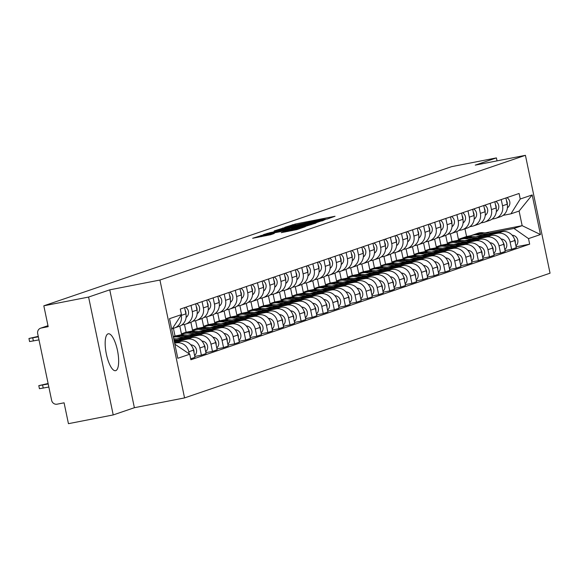 <?xml version="1.0" encoding="UTF-8"?>
<svg xmlns="http://www.w3.org/2000/svg" width="579" height="579" viewBox="0 0 579 579"><rect width="100%" height="100%" fill="white"/><g stroke="black" fill="none" stroke-linecap="round" stroke-linejoin="round"><path stroke-width="0.87" d="M327.106 219.065L335.038 216.264L295.283 224.03L284.897 227.257L322.17 219.492L327.106 219.065M115.757 370.625A18.803 5.804 78.9 0 0 117.53 350.736A18.803 5.804 78.9 0 0 108.309 333.786A18.803 5.804 78.9 0 0 108.07 333.851A18.803 5.804 78.9 0 0 106.29 353.74A18.803 5.804 78.9 0 0 115.518 370.69A18.803 5.804 78.9 0 0 115.757 370.625M281.343 232.635L296.918 229.595L305.249 226.736L263.879 234.741L252.639 238.273L270.632 234.727L274.265 233.475L261.636 235.682L269.691 233.75L295.862 228.64L300.19 227.981L284.868 231.434L281.358 232.693M159.934 280.041L109.757 289.84L88.594 297.063L43.816 305.806L451.642 166.643L496.42 157.901L475.25 165.124L525.428 155.324L159.934 280.041L184.556 397.911L550.05 273.194L525.428 155.324M315.693 222.864L325.311 219.579L285.563 227.344L274.323 230.876L315.693 222.864M315.982 223.089L304.851 226.563L263.481 234.575L270.009 232.649L289.037 228.835L291.483 227.981L289.862 228.227L274.055 231.173L315.982 223.089M88.594 297.063L113.216 414.933L68.445 423.676L64.081 402.818L57.111 404.178A4.82 4.581 -108.8 0 1 51.625 400.342L37.686 333.627A4.82 4.581 -108.8 0 1 40.631 328.184L47.97 325.68M113.216 414.933L134.379 407.71L184.556 397.911M43.816 305.806L48.18 326.672L41.203 328.032A4.82 4.581 -108.8 0 0 40.631 328.184M497.035 160.868L496.42 157.901M501.233 199.567L502.536 205.806A11.088 10.538 71.2 0 1 495.769 218.319L500.459 216.72A11.088 10.538 -108.8 0 0 507.226 204.206L505.923 197.967M456.339 240.647L452.018 241.486L450.404 233.735M478.297 237.035L497.506 233.286A11.088 10.538 71.2 0 1 510.121 242.109L514.811 240.509A11.088 10.538 -108.8 0 0 502.196 231.687L475.866 236.833M514.811 240.509L516.309 247.696L511.626 249.296L505.047 250.584M495.769 218.319A11.088 10.538 71.2 0 1 494.452 218.667L491.991 219.151M510.121 242.109L511.626 249.296M445.721 235.371L447.335 243.086L451.388 242.297M490.152 203.345L491.455 209.584A11.088 10.538 71.2 0 1 484.688 222.097L489.378 220.498A11.088 10.538 -108.8 0 0 496.145 207.984L494.842 201.745M445.258 244.425L440.945 245.272L439.323 237.52M493.967 254.362L500.546 253.081L505.235 251.481L503.73 244.287A11.088 10.538 -108.8 0 0 491.115 235.465L464.785 240.611M484.688 222.097A11.088 10.538 71.2 0 1 483.371 222.452L480.917 222.929M467.217 240.821L486.425 237.064A11.088 10.538 71.2 0 1 499.04 245.887L500.546 253.081M434.641 239.149L436.255 246.871L440.308 246.075M479.072 207.123L480.382 213.369A11.088 10.538 71.2 0 1 473.608 225.882L478.297 224.283A11.088 10.538 -108.8 0 0 485.064 211.769L483.762 205.523M434.178 248.203L429.864 249.05L428.243 241.298M482.886 258.147L489.465 256.859L494.155 255.259L492.649 248.073A11.088 10.538 -108.8 0 0 480.034 239.25L453.704 244.389M473.608 225.882A11.088 10.538 71.2 0 1 472.298 226.23L469.837 226.715M456.136 244.599L475.345 240.85A11.088 10.538 71.2 0 1 487.959 249.672L489.465 256.859M423.56 242.934L425.174 250.649L429.227 249.853M467.998 210.908L469.301 217.147A11.088 10.538 71.2 0 1 462.527 229.66L467.217 228.061A11.088 10.538 -108.8 0 0 473.984 215.547L472.681 209.308M423.097 251.988L418.783 252.828L417.162 245.076M471.805 261.925L478.384 260.644L483.074 259.045L481.569 251.851A11.088 10.538 -108.8 0 0 468.954 243.028L442.624 248.174M462.527 229.66A11.088 10.538 71.2 0 1 461.217 230.015L458.756 230.493M445.056 248.384L464.271 244.627A11.088 10.538 71.2 0 1 476.886 253.45L478.384 260.644M412.48 246.712L414.094 254.427L418.147 253.638M456.918 214.686L458.221 220.925A11.088 10.538 71.2 0 1 451.446 233.446L456.136 231.846A11.088 10.538 -108.8 0 0 462.903 219.325L461.601 213.086M412.016 255.766L407.703 256.613L406.082 248.861M460.725 265.703L467.304 264.422L471.994 262.823L470.488 255.629A11.088 10.538 -108.8 0 0 457.873 246.806L431.543 251.952M451.446 233.446A11.088 10.538 71.2 0 1 450.136 233.793L447.676 234.271M433.982 252.162L453.191 248.405A11.088 10.538 71.2 0 1 465.805 257.228L467.304 264.422M401.399 250.49L403.013 258.212L407.073 257.416M445.837 218.471L447.14 224.71A11.088 10.538 71.2 0 1 440.373 237.224L445.056 235.624A11.088 10.538 -108.8 0 0 451.83 223.11L450.52 216.872M400.936 259.551L396.622 260.391L395.001 252.639M449.644 269.488L456.223 268.2L460.913 266.601L459.408 259.414A11.088 10.538 -108.8 0 0 446.793 250.591L420.463 255.737M440.373 237.224A11.088 10.538 71.2 0 1 439.056 237.571L436.595 238.056M422.902 255.94L442.11 252.191A11.088 10.538 71.2 0 1 454.725 261.013L456.223 268.2M390.326 254.275L391.932 261.99L395.993 261.201M434.757 222.249L436.059 228.488A11.088 10.538 71.2 0 1 429.292 241.002L433.975 239.402A11.088 10.538 -108.8 0 0 440.749 226.888L439.447 220.65M389.855 263.329L385.542 264.169L383.92 256.425M438.564 273.266L445.142 271.985L449.832 270.386L448.334 263.192A11.088 10.538 -108.8 0 0 435.719 254.369L409.382 259.515M429.292 241.002A11.088 10.538 71.2 0 1 427.975 241.356L425.514 241.834M411.821 259.725L431.029 255.969A11.088 10.538 71.2 0 1 443.644 264.791L445.142 271.985M379.245 258.053L380.852 265.768L384.912 264.979M423.676 226.027L424.979 232.273A11.088 10.538 71.2 0 1 418.212 244.787L422.894 243.187A11.088 10.538 -108.8 0 0 429.669 230.674L428.366 224.428M378.775 267.107L374.461 267.954L372.84 260.203M427.483 277.052L434.062 275.763L438.752 274.164L437.254 266.977A11.088 10.538 -108.8 0 0 424.639 258.154L398.301 263.293M418.212 244.787A11.088 10.538 71.2 0 1 416.894 245.134L414.434 245.619M400.74 263.503L419.949 259.754A11.088 10.538 71.2 0 1 432.564 268.576L434.062 275.763M368.164 261.838L369.771 269.553L373.831 268.757M412.595 229.812L413.898 236.051A11.088 10.538 71.2 0 1 407.131 248.565L411.821 246.965A11.088 10.538 -108.8 0 0 418.588 234.452L417.285 228.213M367.701 270.892L363.38 271.732L361.766 263.981M416.41 280.829L422.988 279.541L427.671 277.942L426.173 270.755A11.088 10.538 -108.8 0 0 413.558 261.932L387.221 267.078M407.131 248.565A11.088 10.538 71.2 0 1 405.814 248.919L403.353 249.397M389.66 267.281L408.868 263.532A11.088 10.538 71.2 0 1 421.483 272.354L422.988 279.541M357.084 265.616L358.698 273.331L362.751 272.543M401.515 233.59L402.818 239.829A11.088 10.538 71.2 0 1 396.05 252.343L400.74 250.743A11.088 10.538 -108.8 0 0 407.507 238.23L406.205 231.991M356.621 274.67L352.3 275.517L350.686 267.766M405.329 284.607L411.908 283.326L416.591 281.727L415.092 274.533A11.088 10.538 -108.8 0 0 402.477 265.71L376.14 270.856M396.05 252.343A11.088 10.538 71.2 0 1 394.733 252.697L392.272 253.175M378.579 271.066L397.787 267.31A11.088 10.538 71.2 0 1 410.402 276.132L411.908 283.326M346.003 269.394L347.617 277.117L351.67 276.321M390.434 237.376L391.737 243.614A11.088 10.538 71.2 0 1 384.97 256.128L389.66 254.528A11.088 10.538 -108.8 0 0 396.427 242.015L395.124 235.776M345.54 278.456L341.219 279.295L339.605 271.544M394.248 288.393L400.827 287.104L405.51 285.505L404.012 278.318A11.088 10.538 -108.8 0 0 391.397 269.496L365.067 274.641M384.97 256.128A11.088 10.538 71.2 0 1 383.653 256.475L381.192 256.96M367.499 274.844L386.707 271.095A11.088 10.538 71.2 0 1 399.322 279.918L400.827 287.104M334.923 273.179L336.537 280.895L340.59 280.106M379.354 241.153L380.656 247.392A11.088 10.538 71.2 0 1 373.889 259.906L378.579 258.306A11.088 10.538 -108.8 0 0 385.346 245.793L384.043 239.554M334.459 282.234L330.146 283.073L328.525 275.329M383.168 292.171L389.747 290.89L394.437 289.29L392.931 282.096A11.088 10.538 -108.8 0 0 380.316 273.274L353.986 278.419M373.889 259.906A11.088 10.538 71.2 0 1 372.572 260.261L370.119 260.738M356.418 278.629L375.626 274.873A11.088 10.538 71.2 0 1 388.241 283.696L389.747 290.89M323.842 276.957L325.456 284.673L329.509 283.884M368.273 244.931L369.583 251.17A11.088 10.538 71.2 0 1 362.809 263.691L367.499 262.092A11.088 10.538 -108.8 0 0 374.266 249.571L372.963 243.332M323.379 286.012L319.065 286.858L317.444 279.107M372.087 295.956L378.666 294.668L383.356 293.068L381.851 285.881A11.088 10.538 -108.8 0 0 369.236 277.059L342.906 282.197M362.809 263.691A11.088 10.538 71.2 0 1 361.499 264.038L359.038 264.523M345.337 282.407L364.546 278.658A11.088 10.538 71.2 0 1 377.161 287.481L378.666 294.668M312.761 280.743L314.375 288.458L318.428 287.662M357.2 248.717L358.502 254.955A11.088 10.538 71.2 0 1 351.728 267.469L356.418 265.87A11.088 10.538 -108.8 0 0 363.185 253.356L361.882 247.117M312.298 289.797L307.985 290.636L306.363 282.885M361.007 299.734L367.585 298.446L372.275 296.846L370.77 289.659A11.088 10.538 -108.8 0 0 358.155 280.837L331.825 285.983M351.728 267.469A11.088 10.538 71.2 0 1 350.418 267.824L347.957 268.301M334.257 286.185L353.472 282.436A11.088 10.538 71.2 0 1 366.087 291.259L367.585 298.446M301.681 284.521L303.295 292.236L307.348 291.447M346.119 252.495L347.422 258.733A11.088 10.538 71.2 0 1 340.647 271.247L345.337 269.648A11.088 10.538 -108.8 0 0 352.104 257.134L350.802 250.895M301.218 293.575L296.904 294.422L295.283 286.67M349.926 303.512L356.505 302.231L361.195 300.631L359.689 293.437A11.088 10.538 -108.8 0 0 347.074 284.615L320.744 289.761M340.647 271.247A11.088 10.538 71.2 0 1 339.337 271.602L336.877 272.079M323.183 289.97L342.392 286.214A11.088 10.538 71.2 0 1 355.007 295.037L356.505 302.231M290.6 288.299L292.214 296.021L296.274 295.225M335.038 256.273L336.341 262.519A11.088 10.538 71.2 0 1 329.574 275.032L334.257 273.433A11.088 10.538 -108.8 0 0 341.031 260.919L339.721 254.673M290.137 297.353L285.823 298.199L284.202 290.448M338.845 307.297L345.424 306.009L350.114 304.409L348.609 297.222A11.088 10.538 -108.8 0 0 335.994 288.4L309.664 293.539M329.574 275.032A11.088 10.538 71.2 0 1 328.257 275.38L325.796 275.865M312.103 293.748L331.311 289.999A11.088 10.538 71.2 0 1 343.926 298.822L345.424 306.009M279.527 292.084L281.133 299.799L285.194 299.003M323.958 260.058L325.26 266.297A11.088 10.538 71.2 0 1 318.493 278.81L323.176 277.211A11.088 10.538 -108.8 0 0 329.95 264.697L328.64 258.458M279.056 301.138L274.743 301.977L273.122 294.226M327.765 311.075L334.344 309.794L339.033 308.194L337.535 301A11.088 10.538 -108.8 0 0 324.92 292.178L298.583 297.324M318.493 278.81A11.088 10.538 71.2 0 1 317.176 279.165L314.715 279.643M301.022 297.534L320.23 293.777A11.088 10.538 71.2 0 1 332.845 302.6L334.344 309.794M268.446 295.862L270.053 303.577L274.113 302.788M312.877 263.836L314.18 270.075A11.088 10.538 71.2 0 1 307.413 282.595L312.095 280.996A11.088 10.538 -108.8 0 0 318.87 268.475L317.567 262.236M267.976 304.916L263.662 305.763L262.041 298.011M316.684 314.86L323.263 313.572L327.953 311.972L326.455 304.778A11.088 10.538 -108.8 0 0 313.84 295.963L287.502 301.102M307.413 282.595A11.088 10.538 71.2 0 1 306.096 282.943L303.635 283.421M289.941 301.312L309.15 297.563A11.088 10.538 71.2 0 1 321.765 306.385L323.263 313.572M257.365 299.64L258.972 307.362L263.032 306.566M301.797 267.621L303.099 273.86A11.088 10.538 71.2 0 1 296.332 286.373L301.022 284.774A11.088 10.538 -108.8 0 0 307.789 272.26L306.486 266.022M256.902 308.701L252.582 309.541L250.968 301.789M305.603 318.638L312.19 317.35L316.872 315.75L315.374 308.564A11.088 10.538 -108.8 0 0 302.759 299.741L276.422 304.887M296.332 286.373A11.088 10.538 71.2 0 1 295.015 286.721L292.554 287.206M278.861 305.09L298.069 301.341A11.088 10.538 71.2 0 1 310.684 310.163L312.19 317.35M246.285 303.425L247.899 311.14L251.952 310.351M290.716 271.399L292.019 277.638A11.088 10.538 71.2 0 1 285.252 290.151L289.941 288.552A11.088 10.538 -108.8 0 0 296.709 276.038L295.406 269.8M245.822 312.479L241.501 313.319L239.887 305.574M294.53 322.416L301.109 321.135L305.792 319.536L304.293 312.342A11.088 10.538 -108.8 0 0 291.678 303.519L265.341 308.665M285.252 290.151A11.088 10.538 71.2 0 1 283.934 290.506L281.474 290.984M267.78 308.875L286.989 305.119A11.088 10.538 71.2 0 1 299.604 313.941L301.109 321.135M235.204 307.203L236.818 314.918L240.871 314.129M279.635 275.177L280.938 281.423A11.088 10.538 71.2 0 1 274.171 293.937L278.861 292.337A11.088 10.538 -108.8 0 0 285.628 279.823L284.325 273.577M234.741 316.257L230.42 317.104L228.806 309.352M283.449 326.201L290.028 324.913L294.711 323.314L293.213 316.127A11.088 10.538 -108.8 0 0 280.598 307.304L254.261 312.443M274.171 293.937A11.088 10.538 71.2 0 1 272.854 294.284L270.393 294.769M256.7 312.653L275.908 308.904A11.088 10.538 71.2 0 1 288.523 317.726L290.028 324.913M224.124 310.988L225.738 318.703L229.791 317.907M268.555 278.962L269.857 285.201A11.088 10.538 71.2 0 1 263.09 297.715L267.78 296.115A11.088 10.538 -108.8 0 0 274.547 283.601L273.245 277.363M223.66 320.042L219.347 320.882L217.726 313.13M272.369 329.979L278.948 328.698L283.638 327.092L282.132 319.905A11.088 10.538 -108.8 0 0 269.517 311.082L243.187 316.228M263.09 297.715A11.088 10.538 71.2 0 1 261.773 298.069L259.32 298.547M245.619 316.438L264.827 312.682A11.088 10.538 71.2 0 1 277.442 321.504L278.948 328.698M213.043 314.766L214.657 322.481L218.71 321.692M257.474 282.74L258.784 288.979A11.088 10.538 71.2 0 1 252.01 301.5L256.7 299.9A11.088 10.538 -108.8 0 0 263.467 287.379L262.164 281.141M212.58 323.82L208.266 324.667L206.645 316.916M261.288 333.757L267.867 332.476L272.557 330.877L271.052 323.683A11.088 10.538 -108.8 0 0 258.437 314.86L232.107 320.006M252.01 301.5A11.088 10.538 71.2 0 1 250.7 301.847L248.239 302.325M234.538 320.216L253.747 316.46A11.088 10.538 71.2 0 1 266.362 325.282L267.867 332.476M201.962 318.544L203.576 326.267L207.629 325.47M246.393 286.525L247.703 292.764A11.088 10.538 71.2 0 1 240.929 305.278L245.619 303.678A11.088 10.538 -108.8 0 0 252.386 291.165L251.083 284.926M201.499 327.605L197.186 328.445L195.564 320.694M250.208 337.543L256.786 336.254L261.476 334.655L259.971 327.468A11.088 10.538 -108.8 0 0 247.356 318.645L221.026 323.791M240.929 305.278A11.088 10.538 71.2 0 1 239.619 305.625L237.158 306.11M223.458 323.994L242.673 320.245A11.088 10.538 71.2 0 1 255.288 329.067L256.786 336.254M190.882 322.329L192.496 330.044L196.549 329.256M235.32 290.303L236.623 296.542A11.088 10.538 71.2 0 1 229.849 309.056L234.538 307.456A11.088 10.538 -108.8 0 0 241.305 294.943L240.003 288.704M190.419 331.383L186.105 332.223L184.484 324.479M239.127 341.321L245.706 340.039L250.396 338.44L248.89 331.246A11.088 10.538 -108.8 0 0 236.275 322.423L209.945 327.569M229.849 309.056A11.088 10.538 71.2 0 1 228.539 309.41L226.078 309.888M212.384 327.779L231.593 324.023A11.088 10.538 71.2 0 1 244.208 332.845L245.706 340.039M179.801 326.107L181.415 333.822L185.475 333.034M224.239 294.081L225.542 300.327A11.088 10.538 71.2 0 1 218.775 312.841L223.458 311.241A11.088 10.538 -108.8 0 0 230.225 298.728L228.922 292.482M179.338 335.161L175.024 336.008L173.403 328.257M228.046 345.106L234.625 343.817L239.315 342.218L237.81 335.031A11.088 10.538 -108.8 0 0 225.195 326.209L198.865 331.347M218.775 312.841A11.088 10.538 71.2 0 1 217.458 313.188L214.997 313.673M201.304 331.557L220.512 327.808A11.088 10.538 71.2 0 1 233.127 336.631L234.625 343.817M173.353 337.014L174.395 336.812M213.159 297.867L214.462 304.105A11.088 10.538 71.2 0 1 207.695 316.619L212.377 315.019A11.088 10.538 -108.8 0 0 219.151 302.506L217.842 296.267M216.966 348.884L223.545 347.595L228.235 345.996L226.736 338.809A11.088 10.538 -108.8 0 0 214.114 329.987L187.784 335.132M207.695 316.619A11.088 10.538 71.2 0 1 206.377 316.974L203.917 317.451M190.223 335.335L209.432 331.586A11.088 10.538 71.2 0 1 222.047 340.409L223.545 347.595M202.078 301.645L203.381 307.883A11.088 10.538 71.2 0 1 196.614 320.397L201.297 318.797A11.088 10.538 -108.8 0 0 208.071 306.284L206.768 300.045M205.885 352.662L212.464 351.381L217.154 349.781L215.656 342.587A11.088 10.538 -108.8 0 0 203.041 333.765L176.704 338.91M196.614 320.397A11.088 10.538 71.2 0 1 195.297 320.752L192.836 321.229M179.143 339.12L198.351 335.364A11.088 10.538 71.2 0 1 210.966 344.187L212.464 351.381M190.998 305.423L192.3 311.668A11.088 10.538 71.2 0 1 185.533 324.182L190.216 322.583A11.088 10.538 -108.8 0 0 196.99 310.069L195.688 303.823M194.805 356.447L201.391 355.159L206.073 353.559L204.575 346.372A11.088 10.538 -108.8 0 0 191.96 337.55L174.192 341.017M185.533 324.182A11.088 10.538 71.2 0 1 184.216 324.529L181.755 325.014M174.33 341.675L187.27 339.149A11.088 10.538 71.2 0 1 199.885 347.972L201.391 355.159M181.147 315.106L181.22 315.446A11.088 10.538 71.2 0 1 174.453 327.96L179.143 326.361A11.088 10.538 -108.8 0 0 185.91 313.847L184.607 307.608M190.694 358.806L194.993 357.344L193.495 350.15A11.088 10.538 -108.8 0 0 180.88 341.328L174.518 342.573M174.453 327.96A11.088 10.538 71.2 0 1 173.135 328.315L172.81 328.373M174.655 343.231L176.19 342.927A11.088 10.538 71.2 0 1 188.805 351.75L189.253 353.885M173.273 336.602L175.024 336.008M181.415 333.822L186.105 332.223M192.496 330.044L197.186 328.445M203.576 326.267L208.266 324.667M214.657 322.481L219.347 320.882M225.738 318.703L230.42 317.104M236.818 314.918L241.501 313.319M247.899 311.14L252.582 309.541M258.972 307.362L263.662 305.763M270.053 303.577L274.743 301.977M281.133 299.799L285.823 298.199M292.214 296.021L296.904 294.422M303.295 292.236L307.985 290.636M314.375 288.458L319.065 286.858M325.456 284.673L330.146 283.073M336.537 280.895L341.219 279.295M347.617 277.117L352.3 275.517M358.698 273.331L363.38 271.732M369.771 269.553L374.461 267.954M380.852 265.768L385.542 264.169M391.932 261.99L396.622 260.391M403.013 258.212L407.703 256.613M414.094 254.427L418.783 252.828M425.174 250.649L429.864 249.05M436.255 246.871L440.945 245.272M447.335 243.086L452.018 241.486M489.378 233.257L513.986 228.452L522.157 225.665L519.102 211.046L510.931 213.832L503.071 215.366M456.802 231.593L458.416 239.308L462.469 238.512M458.416 239.308L466.58 236.522L470.727 235.711M485.137 232.896L522.157 225.665L540.453 234.546L528.518 238.613L513.986 228.452M466.58 236.522L464.973 228.828M510.931 213.832L520.246 199.01L532.181 194.942L540.453 234.546M174.851 344.172L189.731 354.218L190.889 359.762L529.676 244.157L528.518 238.613M189.731 354.218L177.804 358.292L169.524 318.689L181.459 314.614L171.797 329.56M520.246 199.01L519.088 193.473L180.301 309.077L181.459 314.614M109.757 289.84L134.379 407.71M516.128 246.806L529.676 244.157M532.181 194.942L519.102 211.046M322.966 220.252L283.623 228.184L312.653 222.741L322.966 220.252L323.053 220.671M302.86 226.237L310.923 224.305L306.595 224.963L292.026 228.278L302.86 226.237L303.005 226.925M468.947 236.558A14.461 13.744 71.2 0 1 471.248 235.515L473.803 234.647A14.461 13.744 71.2 0 1 479.18 233.996L486.982 234.661M471.248 235.515A14.461 13.744 71.2 0 1 476.618 234.864L483.096 235.414M474.411 234.452A14.461 13.744 71.2 0 1 475.012 234.234A14.461 13.744 71.2 0 1 480.382 233.583L488.814 234.3M475.012 234.234L477.566 233.359A14.461 13.744 71.2 0 1 482.944 232.707L492.7 233.54M512.154 235.204L512.458 235.226A6.029 5.725 71.2 0 1 515.925 245.858M514.297 238.751A6.029 5.725 71.2 0 1 515.324 242.97M507.298 204.561A6.029 5.725 -108.8 0 0 506.487 200.681M507.399 207.818A6.029 5.725 -108.8 0 0 506.922 197.62M457.866 240.343A14.461 13.744 71.2 0 1 460.167 239.301L462.722 238.425A14.461 13.744 71.2 0 1 468.1 237.774L475.902 238.439M460.167 239.301A14.461 13.744 71.2 0 1 465.538 238.649L472.015 239.199M463.338 238.237A14.461 13.744 71.2 0 1 463.931 238.012A14.461 13.744 71.2 0 1 469.301 237.361L477.733 238.078M463.931 238.012L466.493 237.144A14.461 13.744 71.2 0 1 471.863 236.485L481.619 237.325M501.074 238.982L501.378 239.011A6.029 5.725 71.2 0 1 504.845 249.643M503.216 242.529A6.029 5.725 71.2 0 1 504.244 246.748M446.785 244.121A14.461 13.744 71.2 0 1 449.087 243.079L451.649 242.21A14.461 13.744 71.2 0 1 457.019 241.552L464.821 242.217M449.087 243.079A14.461 13.744 71.2 0 1 454.457 242.427L460.935 242.977M452.257 242.015A14.461 13.744 71.2 0 1 452.85 241.798A14.461 13.744 71.2 0 1 458.228 241.139L466.652 241.863M452.85 241.798L455.412 240.922A14.461 13.744 71.2 0 1 460.783 240.271L470.539 241.103M489.993 242.76L490.297 242.789A6.029 5.725 71.2 0 1 493.771 253.421M492.136 246.307A6.029 5.725 71.2 0 1 493.163 250.533M435.705 247.906A14.461 13.744 71.2 0 1 438.006 246.864L440.568 245.988A14.461 13.744 71.2 0 1 445.939 245.337L453.741 246.003M438.006 246.864A14.461 13.744 71.2 0 1 443.384 246.205L449.854 246.763M441.176 245.8A14.461 13.744 71.2 0 1 441.77 245.576A14.461 13.744 71.2 0 1 447.147 244.924L455.572 245.641M441.77 245.576L444.332 244.707A14.461 13.744 71.2 0 1 449.702 244.048L459.458 244.881M478.913 246.545L479.217 246.567A6.029 5.725 71.2 0 1 482.691 257.199M481.055 250.092A6.029 5.725 71.2 0 1 482.083 254.311M496.217 208.346A6.029 5.725 -108.8 0 0 495.407 204.459M496.326 211.596A6.029 5.725 -108.8 0 0 495.841 201.405M485.137 212.124A6.029 5.725 -108.8 0 0 484.326 208.237M485.245 215.381A6.029 5.725 -108.8 0 0 484.761 205.183M474.056 215.902A6.029 5.725 -108.8 0 0 473.253 212.023M474.165 219.159A6.029 5.725 -108.8 0 0 473.68 208.968M424.631 251.684A14.461 13.744 71.2 0 1 426.926 250.642L429.488 249.766A14.461 13.744 71.2 0 1 434.858 249.115L442.66 249.781M426.926 250.642A14.461 13.744 71.2 0 1 432.303 249.99L438.773 250.541M430.096 249.578A14.461 13.744 71.2 0 1 430.696 249.354A14.461 13.744 71.2 0 1 436.067 248.702L444.498 249.426M430.696 249.354L433.251 248.485A14.461 13.744 71.2 0 1 438.621 247.834L448.378 248.666M467.839 250.323L468.136 250.352A6.029 5.725 71.2 0 1 471.61 260.984M469.974 253.87A6.029 5.725 71.2 0 1 471.002 258.096M413.551 255.462A14.461 13.744 71.2 0 1 415.852 254.42L418.407 253.551A14.461 13.744 71.2 0 1 423.777 252.9L431.579 253.566M415.852 254.42A14.461 13.744 71.2 0 1 421.223 253.768L427.693 254.319M419.015 253.356A14.461 13.744 71.2 0 1 419.616 253.139A14.461 13.744 71.2 0 1 424.986 252.487L433.418 253.204M419.616 253.139L422.171 252.263A14.461 13.744 71.2 0 1 427.541 251.612L437.304 252.444M456.759 254.109L457.055 254.13A6.029 5.725 71.2 0 1 460.529 264.762M458.894 257.648A6.029 5.725 71.2 0 1 459.921 261.874M462.976 219.687A6.029 5.725 -108.8 0 0 462.172 215.801M463.084 222.944A6.029 5.725 -108.8 0 0 462.607 212.746M451.895 223.465A6.029 5.725 -108.8 0 0 451.092 219.586M452.004 226.722A6.029 5.725 -108.8 0 0 451.526 216.524M402.47 259.247A14.461 13.744 71.2 0 1 404.772 258.205L407.326 257.329A14.461 13.744 71.2 0 1 412.697 256.678L420.499 257.344M404.772 258.205A14.461 13.744 71.2 0 1 410.142 257.546L416.612 258.104M407.934 257.141A14.461 13.744 71.2 0 1 408.535 256.917A14.461 13.744 71.2 0 1 413.905 256.265L422.337 256.982M408.535 256.917L411.09 256.048A14.461 13.744 71.2 0 1 416.46 255.39L426.224 256.229M445.678 257.887L445.975 257.916A6.029 5.725 71.2 0 1 449.449 268.54M447.813 261.433A6.029 5.725 71.2 0 1 448.848 265.652M391.39 263.025A14.461 13.744 71.2 0 1 393.691 261.983L396.246 261.115A14.461 13.744 71.2 0 1 401.616 260.456L409.418 261.122M393.691 261.983A14.461 13.744 71.2 0 1 399.061 261.332L405.532 261.882M396.854 260.919A14.461 13.744 71.2 0 1 397.455 260.702A14.461 13.744 71.2 0 1 402.825 260.043L411.256 260.767M397.455 260.702L400.009 259.826A14.461 13.744 71.2 0 1 405.38 259.175L415.143 260.007M434.597 261.665L434.894 261.694A6.029 5.725 71.2 0 1 438.368 272.325M436.732 265.211A6.029 5.725 71.2 0 1 437.767 269.438M380.309 266.81A14.461 13.744 71.2 0 1 382.61 265.761L385.165 264.892A14.461 13.744 71.2 0 1 390.536 264.241L398.338 264.907M382.61 265.761A14.461 13.744 71.2 0 1 387.981 265.11L394.458 265.667M385.773 264.704A14.461 13.744 71.2 0 1 386.374 264.48A14.461 13.744 71.2 0 1 391.744 263.829L400.176 264.545M386.374 264.48L388.929 263.604A14.461 13.744 71.2 0 1 394.299 262.953L404.062 263.785M423.517 265.45L423.814 265.471A6.029 5.725 71.2 0 1 427.288 276.103M425.659 268.996A6.029 5.725 71.2 0 1 426.687 273.216M369.228 270.588A14.461 13.744 71.2 0 1 371.53 269.546L374.085 268.67A14.461 13.744 71.2 0 1 379.455 268.019L387.264 268.685M371.53 269.546A14.461 13.744 71.2 0 1 376.9 268.895L383.378 269.445M374.693 268.482A14.461 13.744 71.2 0 1 375.293 268.258A14.461 13.744 71.2 0 1 380.664 267.607L389.095 268.33M375.293 268.258L377.848 267.389A14.461 13.744 71.2 0 1 383.226 266.738L392.982 267.57M412.436 269.228L412.74 269.257A6.029 5.725 71.2 0 1 416.207 279.889M414.578 272.774A6.029 5.725 71.2 0 1 415.606 276.994M358.148 274.366A14.461 13.744 71.2 0 1 360.449 273.324L363.004 272.456A14.461 13.744 71.2 0 1 368.382 271.797L376.184 272.463M360.449 273.324A14.461 13.744 71.2 0 1 365.819 272.673L372.297 273.223M363.612 272.26A14.461 13.744 71.2 0 1 364.213 272.043A14.461 13.744 71.2 0 1 369.583 271.392L378.015 272.108M364.213 272.043L366.768 271.167A14.461 13.744 71.2 0 1 372.145 270.516L381.901 271.348M401.356 273.013L401.66 273.035A6.029 5.725 71.2 0 1 405.126 283.667M403.498 276.552A6.029 5.725 71.2 0 1 404.526 280.779M347.067 278.152A14.461 13.744 71.2 0 1 349.369 277.109L351.923 276.234A14.461 13.744 71.2 0 1 357.301 275.582L365.103 276.248M349.369 277.109A14.461 13.744 71.2 0 1 354.739 276.451L361.216 277.008M352.539 276.045A14.461 13.744 71.2 0 1 353.132 275.821A14.461 13.744 71.2 0 1 358.502 275.17L366.934 275.886M353.132 275.821L355.694 274.953A14.461 13.744 71.2 0 1 361.064 274.294L370.821 275.126M390.275 276.791L390.579 276.813A6.029 5.725 71.2 0 1 394.046 287.445M392.417 280.337A6.029 5.725 71.2 0 1 393.445 284.557M335.986 281.93A14.461 13.744 71.2 0 1 338.288 280.887L340.843 280.012A14.461 13.744 71.2 0 1 346.22 279.36L354.022 280.026M338.288 280.887A14.461 13.744 71.2 0 1 343.658 280.236L350.136 280.786M341.458 279.823A14.461 13.744 71.2 0 1 342.051 279.606A14.461 13.744 71.2 0 1 347.429 278.948L355.853 279.671M342.051 279.606L344.614 278.731A14.461 13.744 71.2 0 1 349.984 278.079L359.74 278.912M379.194 280.569L379.498 280.598A6.029 5.725 71.2 0 1 382.972 291.23M381.337 284.115A6.029 5.725 71.2 0 1 382.364 288.342M324.906 285.715A14.461 13.744 71.2 0 1 327.207 284.665L329.769 283.797A14.461 13.744 71.2 0 1 335.14 283.145L342.942 283.811M327.207 284.665A14.461 13.744 71.2 0 1 332.585 284.014L339.055 284.571M330.377 283.601A14.461 13.744 71.2 0 1 330.971 283.384A14.461 13.744 71.2 0 1 336.348 282.733L344.773 283.449M330.971 283.384L333.533 282.509A14.461 13.744 71.2 0 1 338.903 281.857L348.659 282.69M368.114 284.354L368.418 284.376A6.029 5.725 71.2 0 1 371.892 295.008M370.256 287.901A6.029 5.725 71.2 0 1 371.284 292.12M440.814 227.25A6.029 5.725 -108.8 0 0 440.011 223.364M440.923 230.5A6.029 5.725 -108.8 0 0 440.445 220.309M429.734 231.028A6.029 5.725 -108.8 0 0 428.93 227.142M429.842 234.285A6.029 5.725 -108.8 0 0 429.365 224.087M418.653 234.806A6.029 5.725 -108.8 0 0 417.85 230.927M418.762 238.063A6.029 5.725 -108.8 0 0 418.284 227.873M407.573 238.591A6.029 5.725 -108.8 0 0 406.769 234.705M407.681 241.841A6.029 5.725 -108.8 0 0 407.203 231.651M396.499 242.369A6.029 5.725 -108.8 0 0 395.689 238.483M396.601 245.626A6.029 5.725 -108.8 0 0 396.123 235.429M385.419 246.155A6.029 5.725 -108.8 0 0 384.608 242.268M385.527 249.404A6.029 5.725 -108.8 0 0 385.042 239.214M374.338 249.933A6.029 5.725 -108.8 0 0 373.527 246.046M374.447 253.189A6.029 5.725 -108.8 0 0 373.962 242.992M363.257 253.711A6.029 5.725 -108.8 0 0 362.454 249.831M363.366 256.967A6.029 5.725 -108.8 0 0 362.881 246.777M313.832 289.493A14.461 13.744 71.2 0 1 316.127 288.451L318.689 287.575A14.461 13.744 71.2 0 1 324.059 286.923L331.861 287.589M316.127 288.451A14.461 13.744 71.2 0 1 321.504 287.799L327.975 288.349M319.297 287.387A14.461 13.744 71.2 0 1 319.897 287.162A14.461 13.744 71.2 0 1 325.268 286.511L333.699 287.227M319.897 287.162L322.452 286.294A14.461 13.744 71.2 0 1 327.823 285.642L337.579 286.475M357.04 288.132L357.337 288.161A6.029 5.725 71.2 0 1 360.811 298.793M359.175 291.678A6.029 5.725 71.2 0 1 360.203 295.898M302.752 293.271A14.461 13.744 71.2 0 1 305.053 292.229L307.608 291.36A14.461 13.744 71.2 0 1 312.978 290.701L320.78 291.367M305.053 292.229A14.461 13.744 71.2 0 1 310.424 291.577L316.894 292.127M308.216 291.165A14.461 13.744 71.2 0 1 308.817 290.947A14.461 13.744 71.2 0 1 314.187 290.289L322.619 291.013M308.817 290.947L311.372 290.072A14.461 13.744 71.2 0 1 316.742 289.42L326.505 290.253M345.96 291.91L346.256 291.939A6.029 5.725 71.2 0 1 349.73 302.571M348.095 295.456A6.029 5.725 71.2 0 1 349.123 299.683M291.671 297.056A14.461 13.744 71.2 0 1 293.973 296.014L296.528 295.138A14.461 13.744 71.2 0 1 301.898 294.487L309.7 295.152M293.973 296.014A14.461 13.744 71.2 0 1 299.343 295.355L305.813 295.912M297.136 294.95A14.461 13.744 71.2 0 1 297.736 294.725A14.461 13.744 71.2 0 1 303.106 294.074L311.538 294.791M297.736 294.725L300.291 293.857A14.461 13.744 71.2 0 1 305.661 293.198L315.425 294.031M334.879 295.695L335.176 295.717A6.029 5.725 71.2 0 1 338.65 306.349M337.014 299.242A6.029 5.725 71.2 0 1 338.049 303.461M280.591 300.834A14.461 13.744 71.2 0 1 282.892 299.792L285.447 298.916A14.461 13.744 71.2 0 1 290.817 298.265L298.619 298.93M282.892 299.792A14.461 13.744 71.2 0 1 288.262 299.14L294.733 299.69M286.055 298.728A14.461 13.744 71.2 0 1 286.656 298.503A14.461 13.744 71.2 0 1 292.026 297.852L300.458 298.576M286.656 298.503L289.211 297.635A14.461 13.744 71.2 0 1 294.581 296.984L304.344 297.816M323.799 299.473L324.095 299.502A6.029 5.725 71.2 0 1 327.569 310.134M325.934 303.02A6.029 5.725 71.2 0 1 326.969 307.246M269.51 304.612A14.461 13.744 71.2 0 1 271.812 303.57L274.366 302.701A14.461 13.744 71.2 0 1 279.737 302.05L287.539 302.716M271.812 303.57A14.461 13.744 71.2 0 1 277.182 302.918L283.659 303.468M274.974 302.506A14.461 13.744 71.2 0 1 275.575 302.289A14.461 13.744 71.2 0 1 280.945 301.637L289.377 302.354M275.575 302.289L278.13 301.413A14.461 13.744 71.2 0 1 283.5 300.762L293.264 301.594M312.718 303.258L313.015 303.28A6.029 5.725 71.2 0 1 316.489 313.912M314.853 306.805A6.029 5.725 71.2 0 1 315.888 311.024M258.429 308.397A14.461 13.744 71.2 0 1 260.731 307.355L263.286 306.479A14.461 13.744 71.2 0 1 268.656 305.828L276.465 306.494M260.731 307.355A14.461 13.744 71.2 0 1 266.101 306.696L272.579 307.254M263.894 306.291A14.461 13.744 71.2 0 1 264.494 306.067A14.461 13.744 71.2 0 1 269.865 305.415L278.296 306.132M264.494 306.067L267.049 305.198A14.461 13.744 71.2 0 1 272.427 304.54L282.183 305.379M301.637 307.036L301.941 307.065A6.029 5.725 71.2 0 1 305.408 317.697M303.78 310.583A6.029 5.725 71.2 0 1 304.807 314.802M247.349 312.175A14.461 13.744 71.2 0 1 249.65 311.133L252.205 310.264A14.461 13.744 71.2 0 1 257.583 309.606L265.385 310.272M249.65 311.133A14.461 13.744 71.2 0 1 255.021 310.482L261.498 311.032M252.813 310.069A14.461 13.744 71.2 0 1 253.414 309.852A14.461 13.744 71.2 0 1 258.784 309.193L267.216 309.917M253.414 309.852L255.969 308.976A14.461 13.744 71.2 0 1 261.346 308.325L271.102 309.157M290.557 310.814L290.861 310.843A6.029 5.725 71.2 0 1 294.327 321.475M292.699 314.361A6.029 5.725 71.2 0 1 293.727 318.588M236.268 315.96A14.461 13.744 71.2 0 1 238.57 314.918L241.125 314.042A14.461 13.744 71.2 0 1 246.502 313.391L254.304 314.057M238.57 314.918A14.461 13.744 71.2 0 1 243.94 314.259L250.417 314.817M241.732 313.854A14.461 13.744 71.2 0 1 242.333 313.63A14.461 13.744 71.2 0 1 247.703 312.978L256.135 313.695M242.333 313.63L244.888 312.754A14.461 13.744 71.2 0 1 250.266 312.103L260.022 312.935M279.476 314.6L279.78 314.621A6.029 5.725 71.2 0 1 283.247 325.253M281.618 318.146A6.029 5.725 71.2 0 1 282.646 322.365M225.188 319.738A14.461 13.744 71.2 0 1 227.489 318.696L230.044 317.82A14.461 13.744 71.2 0 1 235.421 317.169L243.223 317.835M227.489 318.696A14.461 13.744 71.2 0 1 232.859 318.045L239.337 318.595M230.659 317.632A14.461 13.744 71.2 0 1 231.253 317.408A14.461 13.744 71.2 0 1 236.63 316.756L245.055 317.48M231.253 317.408L233.815 316.539A14.461 13.744 71.2 0 1 239.185 315.888L248.941 316.72M268.395 318.378L268.699 318.407A6.029 5.725 71.2 0 1 272.173 329.038M270.538 321.924A6.029 5.725 71.2 0 1 271.565 326.151M214.107 323.516A14.461 13.744 71.2 0 1 216.408 322.474L218.971 321.606A14.461 13.744 71.2 0 1 224.341 320.947L232.143 321.62M216.408 322.474A14.461 13.744 71.2 0 1 221.786 321.823L228.256 322.373M219.579 321.41A14.461 13.744 71.2 0 1 220.172 321.193A14.461 13.744 71.2 0 1 225.549 320.542L233.974 321.258M220.172 321.193L222.734 320.317A14.461 13.744 71.2 0 1 228.104 319.666L237.86 320.498M257.315 322.163L257.619 322.185A6.029 5.725 71.2 0 1 261.093 332.816M259.457 325.702A6.029 5.725 71.2 0 1 260.485 329.929M203.034 327.301A14.461 13.744 71.2 0 1 205.328 326.259L207.89 325.384A14.461 13.744 71.2 0 1 213.26 324.732L221.062 325.398M205.328 326.259A14.461 13.744 71.2 0 1 210.705 325.601L217.176 326.158M208.498 325.195A14.461 13.744 71.2 0 1 209.099 324.971A14.461 13.744 71.2 0 1 214.469 324.32L222.901 325.036M209.099 324.971L211.653 324.102A14.461 13.744 71.2 0 1 217.024 323.444L226.78 324.276M246.241 325.941L246.538 325.97A6.029 5.725 71.2 0 1 250.012 336.594M248.377 329.487A6.029 5.725 71.2 0 1 249.404 333.707M191.953 331.079A14.461 13.744 71.2 0 1 194.247 330.037L196.809 329.169A14.461 13.744 71.2 0 1 202.18 328.51L209.982 329.176M194.247 330.037A14.461 13.744 71.2 0 1 199.625 329.386L206.095 329.936M197.417 328.973A14.461 13.744 71.2 0 1 198.018 328.756A14.461 13.744 71.2 0 1 203.388 328.098L211.82 328.821M198.018 328.756L200.573 327.88A14.461 13.744 71.2 0 1 205.943 327.229L215.706 328.061M235.161 329.719L235.458 329.748A6.029 5.725 71.2 0 1 238.932 340.38M237.296 333.265A6.029 5.725 71.2 0 1 238.324 337.492M180.872 334.865A14.461 13.744 71.2 0 1 183.174 333.815L185.729 332.947A14.461 13.744 71.2 0 1 191.099 332.295L198.901 332.961M183.174 333.815A14.461 13.744 71.2 0 1 188.544 333.164L195.014 333.721M186.337 332.751A14.461 13.744 71.2 0 1 186.937 332.534A14.461 13.744 71.2 0 1 192.308 331.883L200.739 332.599M186.937 332.534L189.492 331.658A14.461 13.744 71.2 0 1 194.862 331.007L204.626 331.839M224.08 333.504L224.377 333.526A6.029 5.725 71.2 0 1 227.851 344.158M226.215 337.05A6.029 5.725 71.2 0 1 227.25 341.27M173.389 337.159L174.648 336.725A14.461 13.744 71.2 0 1 180.018 336.073L187.82 336.739M173.403 337.224A14.461 13.744 71.2 0 1 177.463 336.949L183.934 337.499M175.256 336.537A14.461 13.744 71.2 0 1 175.857 336.312A14.461 13.744 71.2 0 1 181.227 335.661L189.659 336.385M175.857 336.312L178.412 335.444A14.461 13.744 71.2 0 1 183.782 334.792L193.545 335.625M213 337.282L213.296 337.311A6.029 5.725 71.2 0 1 216.77 347.943M215.135 340.828A6.029 5.725 71.2 0 1 216.17 345.048M174.04 340.293L176.74 340.517M173.932 339.764L178.578 340.163M173.7 338.657L182.465 339.403M201.919 341.067L202.216 341.089A6.029 5.725 71.2 0 1 205.69 351.721M204.054 344.606A6.029 5.725 71.2 0 1 205.089 348.833M352.177 257.496A6.029 5.725 -108.8 0 0 351.373 253.609M352.285 260.745A6.029 5.725 -108.8 0 0 351.8 250.555M341.096 261.274A6.029 5.725 -108.8 0 0 340.293 257.387M341.205 264.531A6.029 5.725 -108.8 0 0 340.727 254.333M330.016 265.052A6.029 5.725 -108.8 0 0 329.212 261.172M330.124 268.309A6.029 5.725 -108.8 0 0 329.646 258.118M318.935 268.837A6.029 5.725 -108.8 0 0 318.132 264.95M319.043 272.094A6.029 5.725 -108.8 0 0 318.566 261.896M307.854 272.615A6.029 5.725 -108.8 0 0 307.051 268.736M307.963 275.872A6.029 5.725 -108.8 0 0 307.485 265.674M296.774 276.4A6.029 5.725 -108.8 0 0 295.97 272.514M296.882 279.65A6.029 5.725 -108.8 0 0 296.405 269.459M285.7 280.178A6.029 5.725 -108.8 0 0 284.89 276.292M285.802 283.435A6.029 5.725 -108.8 0 0 285.324 273.237M274.62 283.956A6.029 5.725 -108.8 0 0 273.809 280.077M274.728 287.213A6.029 5.725 -108.8 0 0 274.243 277.023M263.539 287.741A6.029 5.725 -108.8 0 0 262.728 283.855M263.648 290.998A6.029 5.725 -108.8 0 0 263.163 280.801M252.458 291.519A6.029 5.725 -108.8 0 0 251.655 287.633M252.567 294.776A6.029 5.725 -108.8 0 0 252.082 284.579M241.378 295.304A6.029 5.725 -108.8 0 0 240.574 291.418M241.486 298.554A6.029 5.725 -108.8 0 0 241.002 288.364M230.297 299.082A6.029 5.725 -108.8 0 0 229.494 295.196M230.406 302.339A6.029 5.725 -108.8 0 0 229.928 292.142M219.217 302.86A6.029 5.725 -108.8 0 0 218.413 298.981M219.325 306.117A6.029 5.725 -108.8 0 0 218.848 295.927M208.136 306.646A6.029 5.725 -108.8 0 0 207.333 302.759M208.245 309.895A6.029 5.725 -108.8 0 0 207.767 299.705M197.055 310.424A6.029 5.725 -108.8 0 0 196.252 306.537M197.164 313.68A6.029 5.725 -108.8 0 0 196.686 303.483M190.838 344.845L191.142 344.867A6.029 5.725 71.2 0 1 194.609 355.499M192.981 348.392A6.029 5.725 71.2 0 1 194.008 352.611M185.975 314.202A6.029 5.725 -108.8 0 0 185.171 310.322M186.083 317.458A6.029 5.725 -108.8 0 0 185.606 307.268M48.108 383.508L38.8 385.643L48.202 383.971M48.846 387.033L39.437 388.704L38.8 385.643M38.996 339.887L29.587 341.559L28.95 338.491L38.352 336.819M38.257 336.363L28.95 338.491M199.885 347.972L204.575 346.372M210.966 344.187L215.656 342.587M222.047 340.409L226.736 338.809M233.127 336.631L237.81 335.031M244.208 332.845L248.89 331.246M255.288 329.067L259.971 327.468M266.362 325.282L271.052 323.683M277.442 321.504L282.132 319.905M288.523 317.726L293.213 316.127M299.604 313.941L304.293 312.342M310.684 310.163L315.374 308.564M321.765 306.385L326.455 304.778M332.845 302.6L337.535 301M343.926 298.822L348.609 297.222M355.007 295.037L359.689 293.437M366.087 291.259L370.77 289.659M377.161 287.481L381.851 285.881M388.241 283.696L392.931 282.096M399.322 279.918L404.012 278.318M410.402 276.132L415.092 274.533M421.483 272.354L426.173 270.755M432.564 268.576L437.254 266.977M443.644 264.791L448.334 263.192M454.725 261.013L459.408 259.414M465.805 257.228L470.488 255.629M476.886 253.45L481.569 251.851M487.959 249.672L492.649 248.073M499.04 245.887L503.73 244.287M188.805 351.75L193.495 350.15M176.19 342.927L180.88 341.328M187.27 339.149L191.96 337.55M192.3 311.668L196.99 310.069M198.351 335.364L203.041 333.765M203.381 307.883L208.071 306.284M209.432 331.586L214.114 329.987M214.462 304.105L219.151 302.506M220.512 327.808L225.195 326.209M225.542 300.327L230.225 298.728M231.593 324.023L236.275 322.423M236.623 296.542L241.305 294.943M242.673 320.245L247.356 318.645M247.703 292.764L252.386 291.165M253.747 316.46L258.437 314.86M258.784 288.979L263.467 287.379M264.827 312.682L269.517 311.082M269.857 285.201L274.547 283.601M275.908 308.904L280.598 307.304M280.938 281.423L285.628 279.823M286.989 305.119L291.678 303.519M292.019 277.638L296.709 276.038M298.069 301.341L302.759 299.741M303.099 273.86L307.789 272.26M309.15 297.563L313.84 295.963M314.18 270.075L318.87 268.475M320.23 293.777L324.92 292.178M325.26 266.297L329.95 264.697M331.311 289.999L335.994 288.4M336.341 262.519L341.031 260.919M342.392 286.214L347.074 284.615M347.422 258.733L352.104 257.134M353.472 282.436L358.155 280.837M358.502 254.955L363.185 253.356M364.546 278.658L369.236 277.059M369.583 251.17L374.266 249.571M375.626 274.873L380.316 273.274M380.656 247.392L385.346 245.793M386.707 271.095L391.397 269.496M391.737 243.614L396.427 242.015M397.787 267.31L402.477 265.71M402.818 239.829L407.507 238.23M408.868 263.532L413.558 261.932M413.898 236.051L418.588 234.452M419.949 259.754L424.639 258.154M424.979 232.273L429.669 230.674M431.029 255.969L435.719 254.369M436.059 228.488L440.749 226.888M442.11 252.191L446.793 250.591M447.14 224.71L451.83 223.11M453.191 248.405L457.873 246.806M458.221 220.925L462.903 219.325M464.271 244.627L468.954 243.028M469.301 217.147L473.984 215.547M475.345 240.85L480.034 239.25M480.382 213.369L485.064 211.769M486.425 237.064L491.115 235.465M491.455 209.584L496.145 207.984M497.506 233.286L502.196 231.687M502.536 205.806L507.226 204.206M181.22 315.446L185.91 313.847M47.977 325.724L41.203 328.032M292.525 225.383L292.381 224.695M295.435 224.739L295.283 224.03M282.914 229.262L282.653 228.017M288.95 228.09L288.805 227.395M312.798 223.429L312.653 222.741M322.04 221.019L321.953 220.599M267.23 233.909L267.107 233.323M270.154 233.337L270.009 232.649M286.279 230.189L286.135 229.501M289.203 229.617L289.037 228.835M291.606 229.146L291.375 228.032M293.785 228.727L293.64 228.032M284.991 232.027L284.868 231.434M287.915 231.455L287.77 230.76M292.279 230.601L292.134 229.914M266.108 235.711L265.964 235.023M261.23 236.666L260.97 235.414M479.18 233.996L476.618 234.864M482.944 232.707L480.382 233.583M468.1 237.774L465.538 238.649M471.863 236.485L469.301 237.361M457.019 241.552L454.457 242.427M460.783 240.271L458.228 241.139M445.939 245.337L443.384 246.205M449.702 244.048L447.147 244.924M434.858 249.115L432.303 249.99M438.621 247.834L436.067 248.702M423.777 252.9L421.223 253.768M427.541 251.612L424.986 252.487M412.697 256.678L410.142 257.546M416.46 255.39L413.905 256.265M401.616 260.456L399.061 261.332M405.38 259.175L402.825 260.043M390.536 264.241L387.981 265.11M394.299 262.953L391.744 263.829M379.455 268.019L376.9 268.895M383.226 266.738L380.664 267.607M368.382 271.797L365.819 272.673M372.145 270.516L369.583 271.392M357.301 275.582L354.739 276.451M361.064 274.294L358.502 275.17M346.22 279.36L343.658 280.236M349.984 278.079L347.429 278.948M335.14 283.145L332.585 284.014M338.903 281.857L336.348 282.733M324.059 286.923L321.504 287.799M327.823 285.642L325.268 286.511M312.978 290.701L310.424 291.577M316.742 289.42L314.187 290.289M301.898 294.487L299.343 295.355M305.661 293.198L303.106 294.074M290.817 298.265L288.262 299.14M294.581 296.984L292.026 297.852M279.737 302.05L277.182 302.918M283.5 300.762L280.945 301.637M268.656 305.828L266.101 306.696M272.427 304.54L269.865 305.415M257.583 309.606L255.021 310.482M261.346 308.325L258.784 309.193M246.502 313.391L243.94 314.259M250.266 312.103L247.703 312.978M235.421 317.169L232.859 318.045M239.185 315.888L236.63 316.756M224.341 320.947L221.786 321.823M228.104 319.666L225.549 320.542M213.26 324.732L210.705 325.601M217.024 323.444L214.469 324.32M202.18 328.51L199.625 329.386M205.943 327.229L203.388 328.098M191.099 332.295L188.544 333.164M194.862 331.007L192.308 331.883M180.018 336.073L177.463 336.949M183.782 334.792L181.227 335.661M43.23 388.133L42.593 385.064M32.742 337.919L33.387 340.98M323.133 220.65L323.039 220.215M283.811 229.089L283.623 228.184M291.722 229.125L291.483 227.981M311.024 224.775L310.923 224.305M292.185 229.038L292.026 228.278M300.291 228.444L300.19 227.981M261.817 236.55L261.636 235.682"/></g></svg>
